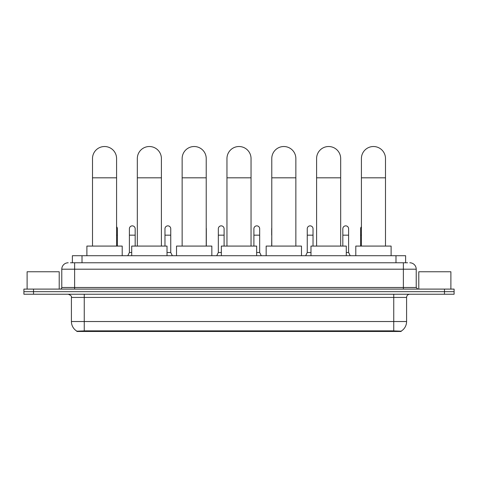 <?xml version="1.0" encoding="UTF-8"?>
<svg xmlns="http://www.w3.org/2000/svg" width="478" height="478" viewBox="0 0 478 478"><rect width="100%" height="100%" fill="white"/><g stroke="black" fill="none" stroke-linecap="round" stroke-linejoin="round"><path stroke-width="0.72" d="M70.451 262.775L74.628 262.775L70.451 262.775L72.381 262.775L72.381 255.712L405.619 255.712L405.619 262.775M401.126 331.475L76.874 331.475L76.874 331.158M71.413 321.527L84.253 321.527L84.253 297.447L71.413 297.447L71.413 321.527A11.239 11.239 0 0 0 76.91 331.182L85.538 330.854L392.462 330.854L401.09 331.182A11.239 11.239 0 0 0 406.587 321.527L406.587 297.447A3.209 3.209 0 0 1 409.795 294.233M454.1 294.233L454.1 291.67L23.9 291.67L23.9 294.233L33.532 294.233L33.532 291.67L23.9 291.67L23.9 289.1L33.532 289.1L33.532 291.67L454.1 291.67L454.1 294.233L33.532 294.233M68.205 262.775A6.423 6.423 0 0 0 61.782 269.192L61.782 287.493A1.607 1.607 0 0 1 60.18 289.1M409.795 262.775A6.423 6.423 0 0 1 416.219 269.192L74.628 269.192L74.628 262.775L407.549 262.775M416.219 269.192L416.219 287.493L417.82 289.1M454.1 289.1L454.1 291.67L454.1 289.1L33.532 289.1M59.212 289.1L59.212 271.761L27.109 271.761L27.109 289.1M450.891 289.1L450.891 271.761L418.788 271.761L418.788 289.1M92.505 246.08L92.505 158.565A12.04 12.04 0 0 1 104.545 146.525A12.04 12.04 0 0 1 116.584 158.565A12.04 12.04 0 0 0 104.545 146.525M116.584 246.08L116.584 158.565M122.207 255.712L122.207 246.08L86.888 246.08L86.888 255.712M137.323 246.08L137.323 158.565A12.04 12.04 0 0 1 149.363 146.525A12.04 12.04 0 0 1 161.403 158.565A12.04 12.04 0 0 0 149.363 146.525M161.403 246.08L161.403 158.565M167.019 255.712L167.019 246.08L131.707 246.08L131.707 255.712M182.142 246.08L182.142 158.565A12.04 12.04 0 0 1 194.182 146.525A12.04 12.04 0 0 1 206.221 158.565A12.04 12.04 0 0 0 194.182 146.525M206.221 246.08L206.221 158.565M211.838 255.712L211.838 246.08L176.525 246.08L176.525 255.712M226.96 246.08L226.96 158.565A12.04 12.04 0 0 1 239 146.525A12.04 12.04 0 0 1 251.04 158.565A12.04 12.04 0 0 0 239 146.525M251.04 246.08L251.04 158.565M256.656 255.712L256.656 246.08L221.344 246.08L221.344 255.712M271.779 246.08L271.779 158.565A12.04 12.04 0 0 1 283.818 146.525A12.04 12.04 0 0 1 295.858 158.565A12.04 12.04 0 0 0 283.818 146.525M295.858 246.08L295.858 158.565M301.475 255.712L301.475 246.08L266.162 246.08L266.162 255.712M316.597 246.08L316.597 158.565A12.04 12.04 0 0 1 328.637 146.525A12.04 12.04 0 0 1 340.677 158.565A12.04 12.04 0 0 0 328.637 146.525M340.677 246.08L340.677 158.565M346.293 255.712L346.293 246.08L310.981 246.08L310.981 255.712M361.416 246.08L361.416 158.565A12.04 12.04 0 0 1 373.455 146.525A12.04 12.04 0 0 1 385.495 158.565A12.04 12.04 0 0 0 373.455 146.525M385.495 246.08L385.495 158.565M391.112 255.712L391.112 246.08L355.793 246.08L355.793 255.712M117.391 246.08L117.391 228.741A2.892 2.892 0 0 0 116.584 226.745A2.892 2.892 0 0 1 117.391 228.741M127.787 255.712L129.395 252.498L131.707 252.498M135.172 246.08L135.172 228.741A2.892 2.892 0 0 0 132.466 225.861A2.892 2.892 0 0 1 135.172 228.741M129.395 252.498L129.395 235.164L135.172 235.164M129.395 235.164L129.395 228.741A2.892 2.892 0 0 1 132.466 225.861M167.019 252.498L170.748 252.498L172.349 255.712M170.748 252.498L170.748 228.741A2.892 2.892 0 0 0 168.035 225.861A2.892 2.892 0 0 1 170.748 228.741M164.97 246.08L164.97 235.164L170.748 235.164M164.97 235.164L164.97 228.741A2.892 2.892 0 0 1 168.035 225.861M206.317 246.08L206.317 228.741A2.892 2.892 0 0 0 206.221 228A2.892 2.892 0 0 1 206.317 228.741M216.719 255.712L218.327 252.498L221.344 252.498M224.104 246.08L224.104 228.741A2.892 2.892 0 0 0 221.398 225.861A2.892 2.892 0 0 1 224.104 228.741M218.327 252.498L218.327 235.164L224.104 235.164M218.327 235.164L218.327 228.741A2.892 2.892 0 0 1 221.398 225.861M256.656 252.498L259.674 252.498L261.281 255.712M259.674 252.498L259.674 228.741A2.892 2.892 0 0 0 256.967 225.861A2.892 2.892 0 0 1 259.674 228.741M253.896 246.08L253.896 235.164L259.674 235.164M253.896 235.164L253.896 228.741A2.892 2.892 0 0 1 256.967 225.861M271.683 246.08L271.779 235.164M271.683 235.164L271.683 228.741A2.892 2.892 0 0 1 271.779 228M305.651 255.712L307.252 252.498L310.981 252.498M313.03 246.08L313.03 228.741A2.892 2.892 0 0 0 310.324 225.861A2.892 2.892 0 0 1 313.03 228.741M307.252 252.498L307.252 235.164L313.03 235.164M307.252 235.164L307.252 228.741A2.892 2.892 0 0 1 310.324 225.861M346.293 252.498L348.605 252.498L350.213 255.712M348.605 252.498L348.605 228.741A2.892 2.892 0 0 0 345.899 225.861A2.892 2.892 0 0 1 348.605 228.741M342.828 246.08L342.828 235.164L348.605 235.164M342.828 235.164L342.828 228.741A2.892 2.892 0 0 1 345.899 225.861M360.609 246.08L360.609 235.164L361.416 235.164M360.609 235.164L360.609 228.741A2.892 2.892 0 0 1 361.416 226.745M392.462 331.475L392.462 330.854M85.538 331.475L85.538 330.854M82.013 262.775L82.013 255.712M395.987 262.775L395.987 255.712M393.747 294.233L393.747 297.447L84.253 297.447L84.253 294.233M406.587 297.447L393.747 297.447L393.747 321.527L406.587 321.527M393.747 330.919L393.747 321.527L84.253 321.527L84.253 330.919M444.468 294.233L444.468 289.1M74.628 289.1L74.628 269.192L61.782 269.192M61.782 287.493L416.219 287.493M403.372 262.775L403.372 289.1M92.505 177.822L116.584 177.822M137.323 177.822L161.403 177.822M182.142 177.822L206.221 177.822M226.96 177.822L251.04 177.822M271.779 177.822L295.858 177.822M316.597 177.822L340.677 177.822M361.416 177.822L385.495 177.822M116.584 235.164L117.391 235.164M71.413 297.447C71.867 296.306 70.792 295.237 68.205 294.233"/></g></svg>
